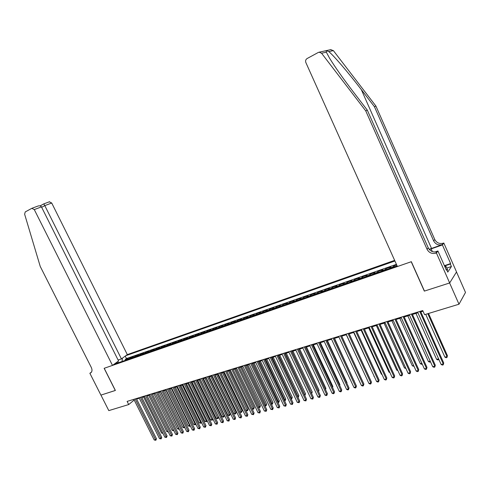 <?xml version="1.0" encoding="UTF-8"?>
<svg xmlns="http://www.w3.org/2000/svg" width="490" height="490" viewBox="0 0 490 490"><rect width="100%" height="100%" fill="white"/><g stroke="black" fill="none" stroke-linecap="round" stroke-linejoin="round"><path stroke-width="0.73" d="M394.634 260.362L127.308 354.601L51.713 203.013L44.792 205.616L41.662 207.307M456.502 271.987L465.5 292.45L458.995 304.217L449.618 282.981L424.328 291.115L411.214 261.74L104.217 368.284L115.383 390.463L100.946 395.099L108.798 410.614L128.711 404.562L134.193 400.012M396.673 264.9L393.874 265.88L394.297 266.829M389.568 268.471L390.659 267.001L385.857 268.673L386.285 269.616M381.563 271.258L382.684 269.782L377.943 271.429L378.366 272.367M373.656 274.002L374.801 272.526L370.122 274.155L370.544 275.086M365.846 276.721L367.022 275.239L362.398 276.85L362.821 277.775M358.135 279.404L359.335 277.916L354.766 279.508L355.189 280.427M350.509 282.05L351.74 280.562L347.226 282.136L347.643 283.049M342.976 284.672L344.237 283.177L339.772 284.733L340.189 285.639M335.54 287.256L336.82 285.762L332.41 287.299L332.826 288.2M328.184 289.811L329.488 288.316L325.133 289.835L325.55 290.729M320.919 292.34L322.249 290.839L317.943 292.34L318.353 293.228M313.735 294.839L315.088 293.332L310.832 294.815L311.242 295.703M306.636 297.301L308.014 295.801L303.806 297.265L304.217 298.147M299.617 299.745L301.019 298.239L296.86 299.684L297.271 300.56M292.683 302.152L294.104 300.646L289.994 302.079L290.405 302.949M285.829 304.541L287.269 303.028L283.208 304.443L283.612 305.307M279.049 306.893L280.513 305.386L276.495 306.783L276.899 307.64M272.348 309.227L273.83 307.714L269.855 309.098L270.26 309.95M265.721 311.53L267.221 310.017L263.295 311.383L263.694 312.234M259.167 313.808L260.692 312.295L256.803 313.649L257.207 314.488M252.687 316.062L254.23 314.543L250.384 315.885L250.782 316.724M246.28 318.286L247.836 316.773L244.038 318.096L244.436 318.929M239.941 320.491L241.521 318.972L237.76 320.282L238.152 321.109M233.675 322.671L235.267 321.152L231.55 322.451L231.942 323.271M227.47 324.827L229.081 323.308L225.406 324.588L225.798 325.409M221.339 326.959L222.968 325.44L219.324 326.707L219.716 327.522M215.275 329.066L216.911 327.547L213.315 328.802L213.707 329.611M209.273 331.154L210.927 329.635L207.362 330.879L207.754 331.681M203.332 333.218L205.004 331.699L201.476 332.93L201.868 333.727M197.458 335.264L199.142 333.745L195.657 334.958L196.043 335.754M191.639 337.285L193.342 335.766L189.893 336.967L190.273 337.757M185.888 339.282L187.603 337.763L184.185 338.951L184.571 339.741M180.198 341.26L181.925 339.741L178.544 340.924L178.924 341.702M174.562 343.221L176.302 341.702L172.958 342.865L173.338 343.643M168.983 345.156L170.734 343.643L167.427 344.795L167.807 345.566M163.464 347.079L165.228 345.56L161.951 346.7L162.331 347.471M158.007 348.978L159.783 347.459L156.537 348.592L156.916 349.358M152.598 350.858L154.387 349.339L151.171 350.46L151.551 351.22M147.245 352.714L149.046 351.201L145.867 352.31L146.24 353.07M141.947 354.558L143.754 353.045L140.606 354.141L140.985 354.895M136.698 356.383L138.523 354.87L135.405 355.954L135.779 356.702M131.504 358.19L133.335 356.677L130.254 357.749L130.622 358.496M458.995 304.217L424.579 314.672L422.729 310.55L127.118 401.402L128.711 404.562M114.097 364.241L397.102 265.856M394.916 260.986L125.783 355.709M396.428 264.349L126.463 358.564L125.152 359.525L125.52 360.273M126.365 359.979L128.202 358.466L125.152 359.525M128.417 359.262L130.254 357.749M133.58 357.467L135.405 355.954M138.793 355.654L140.606 354.141M144.06 353.823L145.867 352.31M149.377 351.973L151.171 350.46M154.754 350.105L156.537 348.592M160.181 348.219L161.951 346.7M165.669 346.314L167.427 344.795M171.206 344.384L172.958 342.865M176.81 342.437L178.544 340.924M182.464 340.47L184.185 338.951M188.185 338.486L189.893 336.967M193.96 336.477L195.657 334.958M199.798 334.45L201.476 332.93M205.702 332.398L207.362 330.879M211.662 330.321L213.315 328.802M217.689 328.227L219.324 326.707M223.783 326.107L225.406 324.588M229.945 323.964L231.55 322.451M236.174 321.801L237.76 320.282M242.47 319.615L244.038 318.096M248.834 317.398L250.384 315.885M255.272 315.162L256.803 313.649M261.783 312.896L263.295 311.383M268.361 310.611L269.855 309.098M275.019 308.296L276.495 306.783M281.75 305.956L283.208 304.443M288.561 303.586L289.994 302.079M295.452 301.191L296.86 299.684M302.416 298.771L303.806 297.265M309.466 296.321L310.832 294.815M316.595 293.841L317.943 292.34M323.81 291.336L325.133 289.835M331.111 288.794L332.41 287.299M338.504 286.227L339.772 284.733M345.983 283.624L347.226 282.136M353.547 280.997L354.766 279.508M361.21 278.332L362.398 276.85M368.958 275.637L370.122 274.155M376.81 272.906L377.943 271.429M384.754 270.149L385.857 268.673M392.796 267.35L393.874 265.88M136.6 399.074L139.319 398.241M141.818 397.47L144.587 396.624M147.092 395.853L149.903 394.995M152.421 394.217L155.275 393.341L173.423 429.846M157.804 392.57L160.702 391.682M163.237 390.904L166.184 389.997M168.732 389.219L171.727 388.301M174.275 387.517L177.319 386.579M179.885 385.795L182.978 384.846M185.545 384.056L188.693 383.094M191.272 382.304L194.469 381.318M197.054 380.528L200.306 379.53M202.897 378.733L206.198 377.723M208.807 376.92L212.164 375.891M214.779 375.089L218.191 374.041M220.812 373.239L224.279 372.173M226.913 371.365L230.435 370.287M233.081 369.478L236.658 368.376M239.31 367.561L242.954 366.447M245.613 365.632L249.318 364.493M251.989 363.672L255.749 362.52M258.432 361.7L262.254 360.524M264.943 359.697L268.832 358.509M271.534 357.676L275.484 356.463M278.191 355.636L282.216 354.399M284.935 353.566L289.02 352.31M291.746 351.477L295.905 350.203M298.643 349.364L302.869 348.065M305.613 347.22L309.913 345.903M312.669 345.058L317.042 343.717M319.805 342.871L324.251 341.505M327.026 340.654L331.552 339.264M334.333 338.412L338.933 337.004M341.726 336.146L346.406 334.707M349.211 333.849L353.97 332.385M356.781 331.528L361.62 330.04M364.444 329.176L369.368 327.663M372.204 326.793L377.214 325.256M380.056 324.386L385.152 322.818M388.007 321.948L393.194 320.356M396.055 319.474L401.335 317.857M404.207 316.975L409.573 315.327M412.458 314.445L417.921 312.767M420.812 311.879L423.023 311.205M126.463 358.564L125.238 356.114M122.371 358.202L122.084 361.467M117.637 363.01L116.51 362.478M117.778 361.553L118.445 362.729M419.734 311.475L443.254 363.929L441.135 364.487L417.627 312.118M420.524 311.23L443.732 362.992L443.23 364.854L442.378 365.081L441.135 364.487M443.732 362.992L443.23 364.854M425.724 314.323L444.896 357.149L446.984 356.585L447.437 355.691L428.554 313.465M447.437 355.691L446.947 357.51L446.984 356.585L427.795 313.698M446.947 357.51L446.114 357.731L444.896 357.149M444.546 266.009L446.151 266.609L447.633 269.959L446.996 270.382M446.151 266.609L445.11 267.289M330.615 49.686L333.365 50.599L375.91 106.061L374.452 106.747L433.662 240.927C435.579 244.326 438.446 245.557 442.274 244.62L429.136 249.294M374.452 106.747L361.32 89.621C348.843 73.243 333.641 55.456 328.802 51.615C326.726 50.684 325.905 50.868 326.34 52.167L329.402 57.912C335.044 67.093 343.178 78.633 353.805 92.537L367.292 110.128L428.242 247.824C430.208 251.309 433.148 252.583 437.062 251.639L435.929 253.159L436.418 252.993L449.661 282.963L424.456 291.072L411.343 261.691L397.408 266.529L305.852 62.542C305.27 60.846 305.68 59.517 307.077 58.555L318.237 52.485L319.143 52.185L321.562 53.232L365.742 110.863L427.066 249.318C429.044 252.828 431.996 254.108 435.929 253.159M375.91 106.061L434.771 239.524C436.67 242.905 439.53 244.13 443.334 243.193L443.811 243.022L456.527 271.944L449.661 282.963M367.292 110.128L365.742 110.863M444.399 265.678L450.622 263.583L450.322 264.036L444.534 265.978M446.194 269.739L446.647 269.586L447.768 272.128L451.425 266.529L450.322 264.036M446.647 269.586L446.335 270.057L437.913 250.978L436.418 252.993M443.811 243.022L442.403 244.92L429.344 249.545M450.622 263.583L442.403 244.92M434.936 252.013L437.913 250.978M451.425 266.529L446.8 268.073M118.121 360.052L121.422 358.894L44.792 205.616L43.794 203.883L40.094 205.892M121.422 358.894L127.308 354.601M115.303 390.487L104.137 368.309L112.492 365.411L34.276 209.573L31.807 208.342L25.241 211.919L24.623 214.191L40.241 266.444L91.361 367.567C92.475 370.22 92.114 372.063 90.283 373.111L89.866 373.264L100.922 395.112L115.364 390.438M89.866 373.264L91.483 372.106M112.492 365.411L118.58 360.971L41.448 206.878L34.276 209.573M49.312 201.819L51.713 203.013M37.608 206.18L38.14 205.984C39.757 205.61 40.86 205.91 41.448 206.878M43.757 203.889L49.588 201.715M411.361 314.047L434.808 366.152L432.713 366.704L409.285 314.684M412.163 313.796L435.298 365.215L434.789 367.071L433.95 367.292L432.713 366.704M435.298 365.215L434.789 367.071M403.092 316.589L426.465 368.345L424.395 368.89L401.041 317.214M403.913 316.332L426.974 367.414L426.459 369.258L425.632 369.472L424.395 368.89M426.974 367.414L426.459 369.258M394.928 319.094L418.221 370.514L416.175 371.053L392.9 319.719M395.767 318.837L418.748 369.583L418.227 371.42L417.413 371.634L416.175 371.053M418.748 369.583L418.227 371.42M386.867 321.575L410.081 372.657L408.06 373.19L384.864 322.187M387.719 321.311L410.62 371.726L410.099 373.552L409.291 373.766L408.06 373.19M410.62 371.726L410.099 373.552M415.949 313.373L436.608 359.366L438.599 358.833M438.838 359.372L437.827 359.948L436.608 359.366M438.666 358.992L438.648 359.727M407.833 315.866L428.425 361.559L430.183 361.087M430.508 361.81L429.638 362.135L428.425 361.559M399.816 318.322L420.34 363.721L421.872 363.31M422.233 364.113L421.547 364.297L420.34 363.721M391.89 320.754L412.353 365.865L413.664 365.509M414.026 366.306L412.353 365.865M378.905 324.019L402.039 374.77L400.048 375.297L376.926 324.631M379.768 323.755L402.596 373.846L402.07 375.659L401.273 375.867L400.048 375.297M402.596 373.846L402.07 375.659M384.068 323.155L404.464 367.978L405.561 367.684M405.916 368.468L404.464 367.978M371.034 326.438L394.101 376.865L392.129 377.38L369.086 327.038M371.916 326.168L394.671 375.934L394.138 377.741L393.348 377.949L392.129 377.38M394.671 375.934L394.138 377.741M376.332 325.525L396.661 370.066L397.549 369.827M397.905 370.612L396.661 370.066M363.268 328.827L386.249 378.929L384.307 379.438L361.338 329.421M364.162 328.551L386.837 377.998L386.298 379.799L385.52 380.001L384.307 379.438M386.837 377.998L386.298 379.799M368.694 327.871L388.956 372.13L389.642 371.947M389.93 372.578L388.956 372.13M355.587 331.185L378.501 380.969L376.577 381.477L353.682 331.773M356.5 330.909L379.101 380.038L378.556 381.833L377.79 382.035L376.577 381.477M379.101 380.038L378.556 381.833M361.142 330.187L381.343 374.17L381.826 374.041M382.029 374.489L381.343 374.17M348.004 333.519L370.838 382.984L368.939 383.486L346.124 334.094M348.929 333.237L371.451 382.059L370.838 382.984L370.906 383.835L370.146 384.038L368.939 383.486M371.451 382.059L370.906 383.835M353.682 332.477L374.103 376.106M374.225 376.375L373.815 376.185M340.513 335.822L363.268 384.975L361.387 385.471L338.651 336.391M341.444 335.534L363.899 384.05L363.268 384.975L363.347 385.82L362.594 386.022L361.387 385.471M363.899 384.05L363.347 385.82M346.308 334.737L366.471 378.151M333.108 338.094L355.789 386.947L353.933 387.431L331.271 338.663M334.051 337.806L356.432 386.022L355.789 386.947L355.875 387.786L355.134 387.976L353.933 387.431M356.432 386.022L355.875 387.786M361.467 378.795L341.751 336.14M325.789 340.348L348.396 388.889L346.559 389.372L323.97 340.905M326.744 340.048L349.052 387.964L348.396 388.889L348.488 389.721L347.753 389.911L346.559 389.372M349.052 387.964L348.488 389.721M354.062 380.914L334.535 338.351M354.197 380.718L354.123 381.055M318.555 342.565L341.089 390.812L339.27 391.29L316.76 343.116M319.529 342.271L341.757 389.887L341.089 390.812L341.193 391.639L340.464 391.829L339.27 391.29M341.757 389.887L341.193 391.639M346.742 383.009L347.006 382.647L327.406 340.538M347.006 382.647L346.865 383.278M311.407 344.764L333.862 392.717L332.073 393.188L309.637 345.309M312.393 344.464L334.548 391.792L333.862 392.717L333.978 393.531L333.261 393.721L332.073 393.188M334.548 391.792L333.978 393.531M339.509 385.073L339.889 384.558L320.356 342.7M339.889 384.558L339.693 385.471M304.345 346.938L326.726 394.591L324.95 395.056L302.593 347.477M305.337 346.632L327.418 393.672L326.726 394.591L326.848 395.399L326.138 395.589L324.95 395.056M327.418 393.672L326.848 395.399M332.355 387.112L332.857 386.445L313.386 344.838M332.857 386.445L332.6 387.639M297.363 349.082L319.664 396.447L317.912 396.912L295.629 349.615M298.367 348.776L320.374 395.528L319.664 396.447L319.799 397.255L319.094 397.439L317.912 396.912M320.374 395.528L319.799 397.255M325.28 389.121L325.905 388.313L306.495 346.951M325.905 388.313L325.562 389.715M290.46 351.201L312.687 398.284L310.954 398.744L288.745 351.728M291.47 350.889L313.404 397.365L312.687 398.284L312.828 399.08L310.954 398.744M313.404 397.365L312.828 399.08M318.267 391.063L319.027 390.156L299.684 349.039M318.377 391.29L298.71 349.339M319.027 390.156L318.567 391.7M283.637 353.302L305.791 400.103L304.076 400.551L281.94 353.823M284.659 352.984L306.519 399.185L305.791 400.103L305.938 400.887L304.076 400.551M306.519 399.185L305.938 400.887M311.309 392.925L312.228 391.982L292.947 351.11M312.228 391.982L311.665 393.654L291.96 351.41M276.887 355.373L298.967 401.898L297.277 402.339L275.215 355.887M277.922 355.06L299.709 400.979L298.967 401.898L299.121 402.676L297.277 402.339M299.709 400.979L299.121 402.676M304.431 394.769L305.503 393.788L286.289 353.149M305.503 393.788L304.933 395.448L285.29 353.455M270.217 357.424L292.224 403.668L290.552 404.109L268.563 357.933M271.258 357.106L292.977 402.755L292.224 403.668L292.383 404.446L290.552 404.109M292.977 402.755L292.383 404.446M297.626 396.594L298.857 395.571L279.698 355.17M298.857 395.571L298.281 397.225L278.694 355.483M298.281 397.225L297.969 397.31M263.62 359.452L285.554 405.426L283.9 405.861L261.985 359.954M264.674 359.127L286.313 404.513L285.554 405.426L285.719 406.198L283.9 405.861M286.313 404.513L285.719 406.198M290.901 398.395L292.279 397.335L273.181 357.173M292.279 397.335L291.697 398.989L272.171 357.486M291.697 398.989L291.238 399.111M257.097 361.455L278.957 407.159L277.322 407.594L255.48 361.957M258.157 361.13L279.729 406.247L278.957 407.159L279.135 407.925L277.322 407.594M279.729 406.247L279.135 407.925M284.249 400.177L285.768 399.087L266.738 359.152M285.768 399.087L285.192 400.722L265.715 359.464M285.192 400.722L284.586 400.887M250.647 363.439L272.434 408.88L270.817 409.303L249.049 363.929M251.719 363.108L273.218 407.968L272.434 408.88L272.618 409.634L270.817 409.303M273.218 407.968L272.618 409.634M277.665 401.935L279.331 400.814L260.362 361.106M279.331 400.814L278.749 402.443L259.332 361.424M278.749 402.443L277.959 402.553M244.271 365.399L265.984 410.577L264.38 411L242.685 365.889M245.343 365.068L266.774 409.665L265.984 410.577L266.174 411.324L264.38 411M266.774 409.665L266.174 411.324M271.16 403.68L272.201 403.399L272.967 402.523L254.059 363.041M272.967 402.523L272.379 404.146L253.018 363.36M272.379 404.146L271.393 404.158M237.956 367.341L259.602 412.255L258.016 412.672L236.394 367.819M239.047 367.004L260.398 411.349L259.602 412.255L259.798 413.003L258.016 412.672M260.398 411.349L259.798 413.003M231.721 369.258L253.287 413.915L251.719 414.332L230.171 369.736M232.811 368.921L254.096 413.009L253.287 413.915L253.489 414.656L251.719 414.332M254.096 413.009L253.489 414.656M225.547 371.157L247.046 415.563L245.496 415.967L224.016 371.628M226.643 370.814L247.86 414.656L247.046 415.563L247.254 416.292L245.496 415.967M247.86 414.656L247.254 416.292M264.723 405.401L265.892 405.089L266.664 404.213L247.818 364.952M266.664 404.213L266.076 405.83L246.77 365.277M266.076 405.83L264.894 405.757M258.359 407.11L259.651 406.761L260.435 405.885L241.65 366.845M260.435 405.885L259.841 407.496L240.596 367.169M259.841 407.496L258.469 407.337M252.062 408.795L253.477 408.415L254.267 407.539L235.543 368.719M254.267 407.539L253.673 409.144L234.477 369.043M253.673 409.144L252.111 408.899M219.44 373.031L240.866 417.186L239.334 417.59L217.921 373.496M220.549 372.688L241.693 416.28L240.866 417.186L241.08 417.915L239.334 417.59M241.693 416.28L241.08 417.915M226.931 371.365L245.851 410.461L247.364 410.05L248.167 409.175L229.504 370.575M248.167 409.175L247.566 410.773L228.432 370.899M247.566 410.773L245.851 410.461M213.401 374.887L234.753 418.797L233.234 419.195L211.9 375.346M214.51 374.544L235.586 417.89L234.753 418.797L234.973 419.514L233.234 419.195M235.586 417.89L234.973 419.514M220.959 373.19L239.818 412.072L241.319 411.674L242.127 410.798L223.526 372.406M242.127 410.798L241.527 412.39L222.448 372.737M241.527 412.39L239.818 412.072M207.423 376.724L228.708 420.383L227.207 420.781L205.935 377.184M208.544 376.381L229.547 419.483L228.708 420.383L228.934 421.1L227.207 420.781M229.547 419.483L228.934 421.1M215.055 375.003L233.853 413.67L235.335 413.272L236.149 412.402L217.609 374.219M236.149 412.402L235.549 413.989L216.525 374.556M235.549 413.989L233.853 413.67M201.506 378.543L222.723 421.957L221.235 422.349L200.043 378.99M202.639 378.194L223.569 421.057L222.723 421.957L222.956 422.668L221.235 422.349M223.569 421.057L222.956 422.668M209.212 376.798L227.948 415.257L229.418 414.859L230.239 413.989L211.754 376.02M230.239 413.989L229.639 415.569L210.663 376.351M229.639 415.569L227.948 415.257M195.657 380.338L216.8 423.519L215.331 423.905L194.205 380.785M196.79 379.989L217.658 422.619L216.8 423.519L217.039 424.224L215.331 423.905M217.658 422.619L217.039 424.224M203.424 378.574L222.099 416.819L223.556 416.433L224.383 415.563L205.959 377.796M224.383 415.563L223.783 417.131L204.863 378.133M223.783 417.131L222.099 416.819M189.869 382.12L210.945 425.063L209.487 425.443L188.43 382.561M191.008 381.771L211.809 424.162L210.945 425.063L211.184 425.761L209.487 425.443M211.809 424.162L211.184 425.761M197.697 380.332L216.317 418.368L217.756 417.982L218.595 417.113L200.226 379.554M218.595 417.113L217.989 418.68L199.124 379.891M217.989 418.68L216.317 418.368M184.142 383.878L205.145 426.588L203.705 426.968L182.715 384.319M185.287 383.529L206.014 425.688L205.145 426.588L205.39 427.28L203.705 426.968M206.014 425.688L205.39 427.28M192.031 382.065L210.59 419.906L212.017 419.52L193.446 381.637M212.825 418.797L212.25 420.212L210.59 419.906M212.25 420.212L212.017 419.52L212.795 418.723M178.47 385.624L199.406 428.095L197.978 428.468L177.061 386.053M179.622 385.269L200.281 427.2L199.406 428.095L199.657 428.787L197.978 428.468M200.281 427.2L199.657 428.787M186.427 383.786L204.918 421.425L206.333 421.045L187.823 383.358M207.092 420.573L206.572 421.731L204.918 421.425M206.572 421.731L206.333 421.045L206.994 420.371M172.86 387.345L193.728 429.589L192.313 429.963L171.469 387.774M174.017 386.99L194.61 428.701L193.728 429.589L193.985 430.275L192.313 429.963M194.61 428.701L193.985 430.275M180.871 385.489L199.308 422.925L200.704 422.552L182.256 385.067M201.421 422.325L200.955 423.231L199.308 422.925M200.955 423.231L200.704 422.552L201.255 421.994M167.304 389.054L188.105 431.071L186.708 431.439L165.926 389.477M168.474 388.699L188.993 430.177L188.105 431.071L188.368 431.745L186.708 431.439M188.993 430.177L188.368 431.745M175.377 387.18L193.752 424.413L195.136 424.04L176.749 386.757M195.804 424.058L194.836 424.867L193.752 424.413M195.388 424.72L195.136 424.04L195.577 423.599M161.81 390.744L182.537 432.535L181.159 432.897L160.444 391.161M162.98 390.383L183.438 431.647L182.537 432.535L182.807 433.209L181.159 432.897M183.438 431.647L182.807 433.209M169.938 388.846L188.258 425.884L189.624 425.516L171.292 388.429M190.243 425.773L189.33 426.337L188.258 425.884M189.881 426.19L189.955 425.191M156.371 392.416L177.031 433.987L175.665 434.342L155.018 392.833M157.547 392.055L177.937 433.099L177.031 433.987L177.3 434.655L175.665 434.342M177.937 433.099L177.3 434.655M164.554 390.499L182.813 427.341L184.167 426.98L165.896 390.089M184.699 427.378L183.885 427.788L182.813 427.341M184.424 427.648L184.393 426.759M150.987 394.07L171.58 435.42L170.226 435.775L149.646 394.481M152.163 393.709L172.486 434.532L171.58 435.42L171.855 436.082L170.226 435.775M172.486 434.532L171.855 436.082M159.219 392.135L177.423 428.787L178.764 428.425L160.549 391.724M179.187 428.934L178.489 429.234L177.423 428.787M179.028 429.087L178.881 428.315M145.653 395.706L166.177 436.841L164.836 437.19L144.329 396.116M146.841 395.344L167.096 435.953L166.177 436.841L166.459 437.497L164.836 437.19M167.096 435.953L166.459 437.497M153.94 393.752L172.082 430.22L173.411 429.859L173.681 430.514L173.148 430.661L172.082 430.22M140.379 397.329L160.836 438.244L159.507 438.593L139.068 397.733M141.567 396.967L161.755 437.362L160.836 438.244L161.118 438.899L159.507 438.593M161.755 437.362L161.118 438.899M148.715 395.357L166.796 431.635L167.996 431.31M168.315 431.947L166.796 431.635M135.154 398.934L155.544 439.64L154.228 439.983L133.856 399.338M136.349 398.566L156.469 438.758L155.544 439.64L155.832 440.29L154.228 439.983M156.469 438.758L155.832 440.29M143.539 396.943L161.565 433.038L162.619 432.75M162.937 433.387L161.565 433.038M126.775 359.519L128.821 358.809M131.914 357.731L133.984 357.014M137.102 355.924L139.197 355.201M142.345 354.105L144.458 353.37M147.643 352.261L149.775 351.52M152.99 350.399L155.146 349.646M158.399 348.519L160.573 347.759M163.856 346.62L166.055 345.854M169.369 344.697L171.592 343.925M174.942 342.761L177.19 341.977M180.577 340.801L182.844 340.011M186.267 338.823L188.558 338.02M192.013 336.82L194.328 336.011M197.825 334.799L200.165 333.984M203.699 332.753L206.063 331.932M209.634 330.689L212.023 329.856M215.631 328.6L218.05 327.761M221.694 326.493L224.138 325.642M227.826 324.362L230.294 323.498M234.018 322.206L236.517 321.336M240.284 320.025L242.807 319.143M246.617 317.82L249.171 316.932M253.018 315.591L255.602 314.696M259.498 313.337L262.107 312.43M266.046 311.058L268.685 310.146M272.667 308.755L275.337 307.83M279.361 306.428L282.062 305.484M286.136 304.07L288.867 303.12M292.983 301.687L295.746 300.725M299.917 299.274L302.71 298.3M306.93 296.836L309.754 295.85M314.017 294.368L316.877 293.369M321.195 291.868L324.092 290.864M328.459 289.345L331.387 288.322M335.803 286.785L338.768 285.756M343.239 284.2L346.24 283.159M350.76 281.585L353.798 280.525M358.38 278.933L361.449 277.861M366.085 276.25L369.197 275.166M373.888 273.536L377.037 272.44M381.79 270.786L384.975 269.678M389.789 268.006L393.011 266.879M361.32 89.621L431.519 248.406M428.242 247.824L427.066 249.318M433.662 240.927L434.771 239.524M333.365 50.599L328.802 51.615M326.34 52.167L321.562 53.232M442.274 244.62L443.334 243.193M432.358 251.591L431.157 248.871M91.342 372.308L90.136 373.172M331.026 49.594L319.143 52.185M91.238 372.431L90.283 373.111M32.107 208.232L38.14 205.984"/></g></svg>
